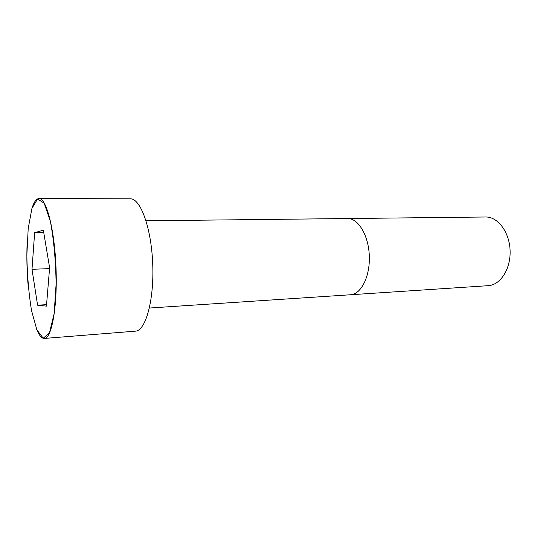 <?xml version="1.0" encoding="UTF-8"?>
<svg xmlns="http://www.w3.org/2000/svg" width="537" height="537" viewBox="0 0 537 537"><rect width="100%" height="100%" fill="white"/><g stroke="black" fill="none" stroke-linecap="round" stroke-linejoin="round"><path stroke-width="0.81" d="M41.463 337.223L44.417 338.424L135.371 331.161C145.581 330.96 154.193 300.532 152.73 264.217C151.394 227.896 140.466 198.22 130.269 198.804L39.026 198.569L36.174 199.992M488.207 285.677C500.39 285.1 510.882 268.909 510.09 250.443C509.459 231.971 497.752 216.633 485.555 216.995L347.58 218.539C358.179 218.15 368.583 235.273 369.308 255.867C370.168 276.461 361.112 294.33 350.52 294.759L488.207 285.677M32.005 269.299L37.583 305.197L46.444 306.13L49.612 267.721L43.349 230.185L34.637 232.696L32.005 269.299L49.538 268.621M37.583 305.197L46.565 304.654M34.637 232.696L43.745 232.541M36.724 329.51C38.832 334.679 41.034 337.612 43.336 338.317L44.417 338.424C51.727 338.511 57.546 306.506 56.023 267.943C54.579 229.38 46.31 197.918 39.026 198.569C36.355 198.69 34.019 201.865 32.032 208.094M43.235 338.216L49.451 332.866L54.15 313.635L56.11 283.925C55.761 260.814 53.848 239.965 50.384 221.378L44.162 203.174L37.57 198.985L31.938 208.39L28.199 228.52L26.85 255.283C27.192 274.991 28.75 293.397 31.522 310.5L36.872 329.859L43.235 338.216M149.414 308.03L350.52 294.759M146.051 220.788L347.58 218.539M27.132 243.073C26.528 257.545 26.917 272.239 28.286 287.147"/></g></svg>
